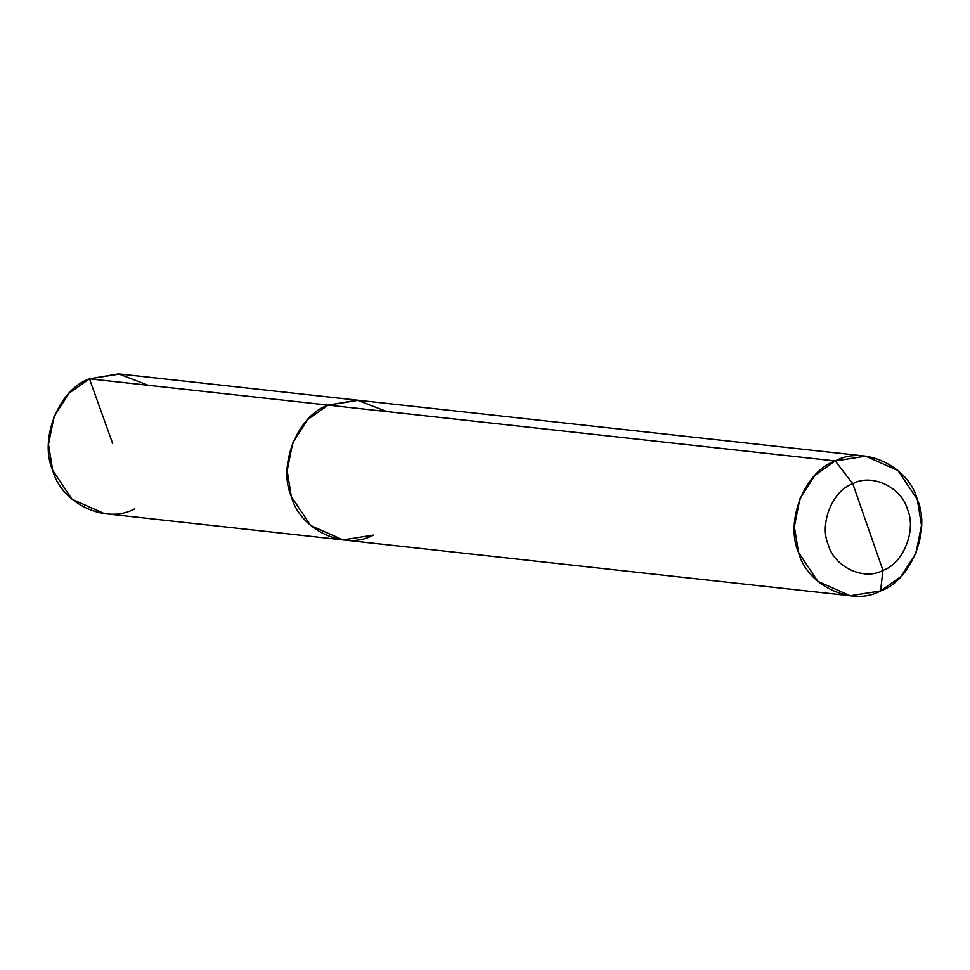 <?xml version="1.0" encoding="UTF-8"?>
<svg xmlns="http://www.w3.org/2000/svg" width="970" height="970" viewBox="0 0 970 970"><rect width="100%" height="100%" fill="white"/><g stroke="black" fill="none" stroke-linecap="round" stroke-linejoin="round"><path stroke-width="1.45" d="M373.377 535.1C344.993 551.069 299.875 529.85 291.327 496.507C277.481 465.527 297.705 415.269 328.115 405.108L89.446 378.809L119.771 373.996L358.439 400.295L328.115 405.108L357.263 400.173L386.981 411.583L357.263 400.173L328.115 405.108L307.829 419.392L292.734 442.817L287.168 470.729L291.327 496.507L310.618 525.485L343.053 539.914L373.377 535.1C344.993 551.069 299.875 529.85 291.327 496.507C277.481 465.527 297.705 415.269 328.115 405.108L358.439 400.295L865.616 456.155L835.291 460.968L328.115 405.108L835.291 460.968C863.676 445 908.793 466.218 917.341 499.55C931.2 530.529 910.963 580.8 880.554 590.96L900.839 576.677L915.947 553.252L921.5 525.328L917.341 499.55L898.05 470.583L865.616 456.155M148.313 385.296L118.595 373.887L89.446 378.809C59.037 388.97 38.8 439.24 52.659 470.22C61.207 503.551 106.324 524.782 134.709 508.801M343.053 539.914L104.384 513.615L71.95 499.198L52.659 470.22L48.5 444.442L54.053 416.53L69.161 393.105L89.446 378.809L328.115 405.108L307.829 419.392L292.734 442.817L287.168 470.729L291.327 496.507L310.618 525.485L343.053 539.914L850.229 595.774L880.554 590.96L882.955 570.384C864.04 581.042 833.957 566.892 828.259 544.667C819.019 524.018 832.502 490.505 852.775 483.727L882.955 570.384C903.228 563.618 916.711 530.105 907.484 509.456C901.785 487.231 871.703 473.081 852.775 483.727L835.291 460.968L815.006 475.251L799.91 498.677L794.345 526.589L798.504 552.379L817.807 581.345L850.229 595.774M852.775 483.727C871.703 473.081 901.785 487.231 907.484 509.456C916.711 530.105 903.228 563.618 882.955 570.384L852.775 483.727C832.502 490.505 819.019 524.018 828.259 544.667C833.957 566.892 864.04 581.042 882.955 570.384L880.554 590.96C852.169 606.929 807.052 585.71 798.504 552.379C784.657 521.399 804.882 471.129 835.291 460.968L852.775 483.727M112.665 443.545L89.446 378.809"/></g></svg>
